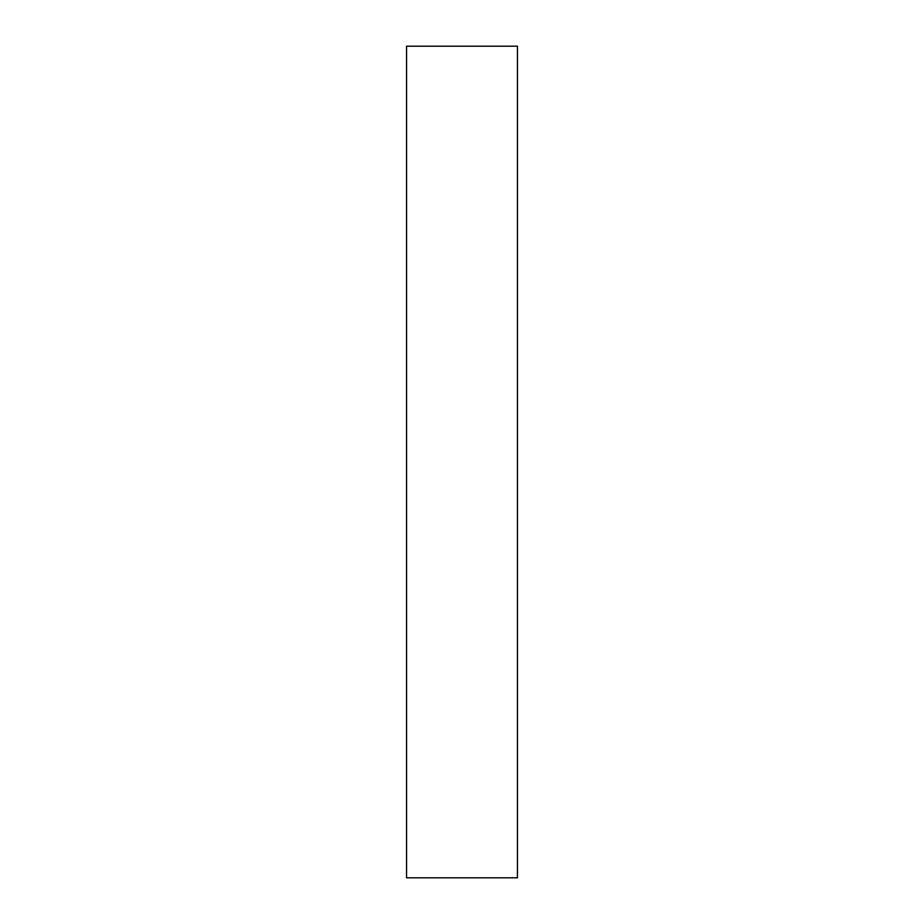 <?xml version="1.0" encoding="UTF-8"?>
<svg xmlns="http://www.w3.org/2000/svg" width="924" height="924" viewBox="0 0 924 924"><rect width="100%" height="100%" fill="white"/><g stroke="black" fill="none" stroke-linecap="round" stroke-linejoin="round"><path stroke-width="1.39" d="M517.44 462L517.44 877.8L406.56 877.8L406.56 46.2L517.44 46.2L517.44 462"/></g></svg>
